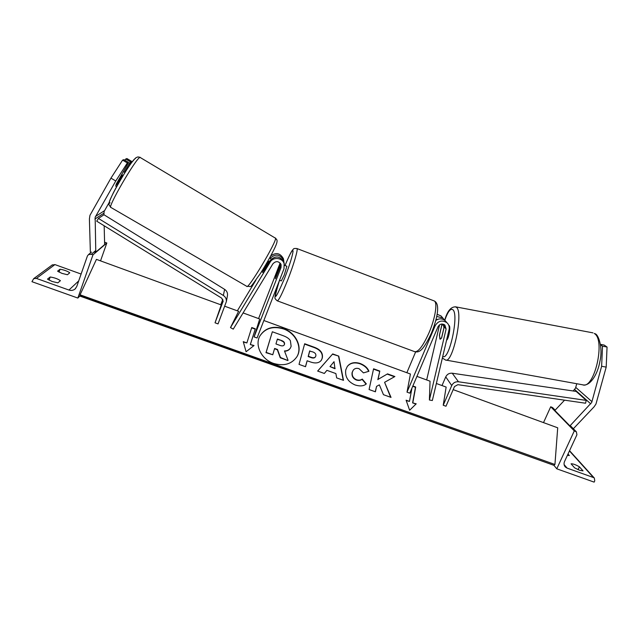 <?xml version="1.0" encoding="UTF-8"?>
<svg xmlns="http://www.w3.org/2000/svg" width="639" height="639" viewBox="0 0 639 639"><rect width="100%" height="100%" fill="white"/><g stroke="black" fill="none" stroke-linecap="round" stroke-linejoin="round"><path stroke-width="0.96" d="M262.477 272.014L263.907 270.704L270.073 260.52C275.385 255.296 280.002 255.84 283.924 262.15L284.155 263.755C282.526 257.661 273.204 256.551 270.161 262.11L230.487 327.575L238.611 311.289M284.155 263.755L284.004 268.739L257.062 337.991L254.09 336.921L281 267.613L281.128 264.818C278.86 261 276.128 260.64 272.933 263.747L233.251 329.141L230.487 327.575M280.649 263.731L276.28 275.01L275.425 278.708L281.08 264.674M255.832 280.297L237.341 310.826M284.267 264.123L283.924 262.15M258.579 318.581L280.122 263.036M254.09 336.921L259.714 318.997L243.092 312.926M283.748 260.6L283.412 258.691C280.225 253.02 276 252.109 270.72 255.959M270.145 258.34C275.425 253.475 279.922 254.106 283.636 260.225L283.98 262.549M115.819 186.029L116.258 184.064L128.607 162.45L123.886 159.646L122.6 160.109L127.361 162.937L128.607 162.45M109.237 202.371L104.109 211.501L103.885 214.808M129.214 165.972L131.538 161.3L126.929 158.56L125.699 158.999L124.964 160.293M124.381 172.218L130.356 161.763L131.538 161.3M127.361 162.937L115.771 180.981L95.155 217.26L95.786 252.157L104.644 244.577L104.165 225.775M115.771 180.981L110.946 178.145L89.955 215.319L89.404 218.961L90.363 252.062M95.786 252.157L93.869 252.125M130.356 161.763L125.699 158.999M110.946 178.145L122.6 160.109M61.975 273.388L67.446 274.73L69.771 272.765C67.207 271.032 63.956 269.858 60.018 269.243L57.574 271.168L61.975 273.388M77.846 298.054L92.967 254.865L91.329 254.274L88.517 254.578L87.407 255.991L76.72 286.607L74.979 289.092C73.181 290.441 71.169 290.761 68.924 290.042L36.399 278.412L33.675 278.66L31.95 281.687L77.846 298.054L79.883 295.977M52.086 281.472L57.869 282.845L60.417 280.681C57.766 278.844 54.347 277.622 50.177 277.007L47.486 279.123L52.086 281.472M81.105 274.051L54.922 264.586L52.039 265.089M92.967 254.865L106.825 242.98L104.588 242.261M100.531 260.88L106.825 242.98M49.091 280.17L50.177 277.007M59.028 272.11L60.018 269.243M279.531 280.241L281.32 280.912L284.275 274.946L286.871 266.231L284.475 265.329M280.833 264.059L276.16 275.385L275.425 278.708L281 264.434M116.13 184.344L116.721 184.687L122.321 174.886L121.706 174.519M263.723 270.944L263.18 270.624L268.827 261.295L269.394 261.639M576.761 383.735L575.507 388.153L573.199 390.98M601.626 366.275L606.195 367.113L607.05 347.033L602.513 346.186L601.626 366.275L591.698 402.474L569.932 425.901L554.852 410.478L564.549 400.174M602.513 346.186L600.564 344.836M607.05 347.033L604.135 345.044L600.492 344.357M606.195 367.113L595.955 404.064L594.07 406.843L573.351 428.745M448.802 325.363L449.193 325.57C450.854 326.984 448.682 339.109 446.573 340.196M443.881 327.983L441.501 338.135L440.191 339.237L439.416 335.499L441.765 325.459L443.338 324.476L443.961 327.999M567.999 454.025L569.341 455.527L567.392 455.335M556.785 468.81L574.285 430.902L576.37 431.828L576.929 434.736L564.525 461.55C563.67 463.634 563.949 465.456 565.363 467.021L567.112 468.115L593.503 477.549L594.318 478.044L594.765 480.8L594.134 482.125L556.785 468.81L553.805 465.2M583.04 470.887L579.637 470.296L574.613 467.868L571.066 463.818C572.816 463.642 575.595 464.641 579.405 466.805L583.04 470.887M574.285 430.902L550.722 406.755L552.919 407.89M543.509 422.619L550.722 406.755M578.071 469.665L579.405 466.805M444.129 324.508L444.241 326.801L441.637 337.887L439.928 339.029L439.504 335.116M439.432 335.108L442.028 324.013M439.552 324.844L426.668 379.957M429.4 400.006L432.339 400.517L449.081 329.564C449.624 326.856 448.913 324.572 446.941 322.719C442.172 319.788 438.25 320.786 435.183 325.69L407.011 392.154L409.807 393.169L438.003 326.753C439.808 323.877 442.108 323.31 444.896 325.051L446.11 329.013L429.4 400.006L430.047 381.187L416.924 376.395M438.019 319.244L435.942 319.819M435.774 320.451C439.001 318.302 442.092 318.334 445.064 320.562L446.246 321.92M407.011 392.154L410.43 374.023L263.859 320.514M406.851 372.721L415.622 351.945M437.124 314.268L441.006 315.922L442.172 317.256M444.401 320.051L442.811 317.982L436.725 316.441M222.811 299.34L220.751 304.771M98.422 218.426L103.965 214.752L224.616 289.363C226.765 290.825 227.732 292.822 227.5 295.346L226.342 301.64C226.581 299.036 225.583 296.975 223.362 295.466L98.422 218.426L96.721 221.19L221.653 298.109L223.139 301.257L215.031 322.807L221.23 304.947L96.433 259.378L80.067 294.811L79.939 296.097L553.454 465.168L79.915 295.657M226.342 301.64L218.043 323.901L215.031 322.807M227.5 295.346L227.404 295.865M443.226 405.238L451.733 385.549C453.155 382.801 455.399 381.547 458.467 381.779L586.235 400.389L585.556 403.225L457.859 384.678L454.497 386.563L445.982 406.236L443.226 405.238L446.142 387.066L436.357 383.496M586.235 400.389L576.186 391.419L452.252 373.224C449.281 373 447.108 374.214 445.742 376.882L442.004 385.557M296.688 357.089L296.72 357.041C302.734 347.648 295.785 333.087 283.58 328.965C273.005 325.81 265.065 328.198 259.777 336.146M283.748 328.67C272.997 325.483 265.017 327.967 259.793 336.122C254.602 345.403 261.567 359.43 273.572 363.407C283.868 366.395 291.648 364.174 296.895 356.762C302.918 347.36 295.961 332.791 283.748 328.67M80.067 294.811L554.94 464.481L557.711 427.803L453.171 389.63M238.706 311.329L224.76 306.233M250.456 344.237L255.312 328.813L251.758 327.527L246.862 342.943L243.259 341.649L246.079 351.746L254.05 345.523L250.304 344.533L255.312 328.813M366.331 383.887C363.759 386.132 360.021 386.491 355.108 384.974C347.975 381.85 344.868 376.826 345.763 369.909L347.241 366.554C350.156 362.736 354.501 361.73 360.276 363.519C364.741 365.324 367.625 367.912 368.927 371.275L363.463 372.888L359.038 368.671C356.498 367.904 354.557 368.423 353.199 370.229L352.329 372.217C351.762 375.692 353.159 378.2 356.514 379.742C358.767 380.453 360.684 380.229 362.257 379.071L366.331 383.887M335.89 373.575L326.904 370.34L324.332 373.464L317.655 371.067L332.703 353.918L338.774 356.123L343.502 380.349L336.657 377.897L335.89 373.575M322.296 358.016L321.401 360.148C319.157 363.128 315.474 363.719 310.346 361.914L307.143 360.763L305.546 366.722L299.028 364.382L304.675 343.75L314.58 347.352C320.634 349.701 323.206 353.255 322.296 358.016L321.241 360.372M387.538 373.871L378.04 379.398L379.806 371.059L373.575 368.799L369.078 389.534L375.412 391.803L376.563 386.379L379.366 384.854L383.464 394.694L391.028 397.41L384.59 382.306L394.886 376.539L387.538 373.871L378.04 379.398M412.722 386.283L415.462 387.274L412.602 402.874L416.213 403.824L409.639 410.254L406.092 400.19L409.471 401.404L411.923 388.177M412.842 402.618L415.693 387.018L412.85 385.988M554.94 464.481L554.173 465.024M290.33 348.127L290.29 348.199C289.068 350.148 287.167 351.154 284.579 351.226M274.53 348.758L277.334 349.773L280.273 357.8L287.862 360.532L280.441 357.513L277.502 349.477L274.626 348.439L272.757 354.757L266.143 352.385L272.35 331.769L283.436 335.794C286.959 337.12 289.283 338.782 290.41 340.771L291.128 346.29L290.465 347.912C289.187 349.932 287.191 350.939 284.467 350.939L288.037 360.244M272.757 354.757L265.984 352.672L272.35 331.769M317.695 371.083L332.703 353.918M332.504 354.198L338.774 356.123M338.574 356.41L343.231 380.253M329.996 366.586L334.948 368.727L334.037 361.69L329.996 366.586L335.148 368.447M305.45 366.69L307.143 360.763M304.587 344.078L314.396 347.64C320.443 349.98 323.014 353.535 322.112 358.303M309.811 350.827L308.349 356.266L311.409 357.369C313.398 358.032 314.763 357.808 315.506 356.714L315.818 355.963C316.201 354.158 315.203 352.808 312.822 351.921L309.627 351.115L308.174 356.546L311.225 357.648C313.214 358.311 314.58 358.096 315.323 356.993L315.386 356.874M347.241 366.546C350.188 362.96 354.469 362.041 360.077 363.799C364.454 365.564 367.305 368.088 368.631 371.363M353.151 370.293L352.121 372.489C351.562 375.964 352.952 378.472 356.306 380.013C358.559 380.724 360.468 380.501 362.041 379.342L362.257 379.071M362.041 379.342L366.059 384.079M390.629 397.266L384.59 382.306M375.261 391.755L376.563 386.379M377.825 379.67L379.806 371.059M379.59 371.331L373.503 369.118M394.511 376.754L387.314 374.142M406.228 400.581L409.471 401.404M412.602 402.874L415.957 404.072M243.371 342.033L246.862 342.943M255.161 329.117L251.662 327.847M253.739 345.763L250.304 344.533M281.671 340.571L277.406 339.021L275.952 343.95L280.265 345.507C282.262 346.178 283.596 345.963 284.259 344.844L284.491 344.277C284.866 342.632 283.932 341.394 281.671 340.571L277.31 339.341M284.163 345.012L284.323 344.565C284.698 342.919 283.756 341.689 281.503 340.859M280.553 263.995L280.489 263.492M270.161 262.11L270.073 260.52M269.938 258.22L269.898 257.477M281 267.613L280.801 265.968M95.53 216.421L104.469 210.71M94.876 219.073L103.845 213.226M68.924 290.042L78.717 280.904M36.399 278.412L54.922 264.586M91.329 254.274L95.746 250.536M104.604 243.044L105.331 242.429M296.8 248.491L296.991 248.563C298.237 249.21 293.708 264.714 287.814 279.714C282.182 293.78 278.644 300.809 277.214 300.809L414.559 351.626C418.162 352.44 423.002 346.122 429.065 332.663C435.271 318.254 437.747 302.455 434.256 300.953C440.535 303.948 437.244 318.645 431.405 333.143C422.371 352.488 418.689 352.249 415.07 351.809M279.499 280.313C272.781 302.471 274.514 301.704 284.698 277.997C289.834 264.482 292.622 255.488 293.069 251.023C292.55 249.058 289.866 253.891 285.026 265.536C291.839 249.218 292.606 250.208 293.325 249.218C293.461 248.531 294.683 248.307 296.991 248.563L434.256 300.953M110.108 202.819C103.869 207.539 131.594 159.015 135.476 158.472M140.021 157.386C136.235 157.657 106.569 208.817 110.946 207.475L246.79 286.336C247.612 290.561 276.919 241.502 275.521 238.219L140.021 157.386M591.986 401.699L575.771 387.41M590.755 403.864L574.613 389.478M583.327 384.926C589.797 386.084 597.609 375.021 599.941 361.203C603.168 347.376 598.216 334.053 594.989 333.726L594.222 333.454C605.908 339.501 594.31 389.958 582.52 384.774L445.415 359.981C452.66 364.414 463.682 312.647 456.55 307.391L455.264 306.776M444.784 320.331C447.819 311.584 450.527 308.062 452.923 309.771C459.273 314.715 448.969 361.69 442.763 356.33M593.503 477.549L569.437 450.934M567.112 468.115L564.109 464.593M575.635 431.397L570.092 425.734M555.003 410.318L551.976 407.219M446.11 329.013L444.241 326.801M435.183 325.69L434.488 324.836M222.971 301.864L223.171 300.889M223.362 295.466L224.616 289.363M451.733 385.549L445.742 376.882M458.467 381.779L452.252 373.224M283.636 260.225L283.412 258.691M91.505 252.078L88.517 254.578M75.642 288.453L74.979 289.092M52.422 264.81L33.675 278.66M279.395 280.577C274.698 294.523 274.954 297.271 275.026 297.439C274.554 298.03 275.281 299.156 277.214 300.809M110.771 207.371L109.045 204.784C109.021 204.017 108.199 203.298 113.502 192.499C118.622 182.546 126.41 169.686 131.746 162.426C136.259 157.026 135.54 157.865 137.96 156.906L140.245 157.346M275.457 238.012L276.927 239.984C277.286 240.999 276.991 242.676 276.048 245.017C273.947 250.328 266.982 263.164 260.488 273.356C247.7 290.961 252.605 285.697 246.95 286.432M115.651 186.029L116.633 186.604M123.367 171.619L124.917 172.538M261.607 271.599L263.683 272.813M269.602 258.02L271.279 259.011M592.968 332.863L455.783 306.872C451.006 306.584 447.308 311.049 444.688 320.259M444.073 324.484L443.107 324.3M442.739 358.239L445.415 359.981M552.655 407.626L555.147 410.166M570.244 425.574L576.37 431.828M564.892 466.462L565.363 467.021M569.581 450.719L594.318 478.044M446.941 322.719L445.064 320.562M442.811 317.982L441.006 315.922"/></g></svg>
